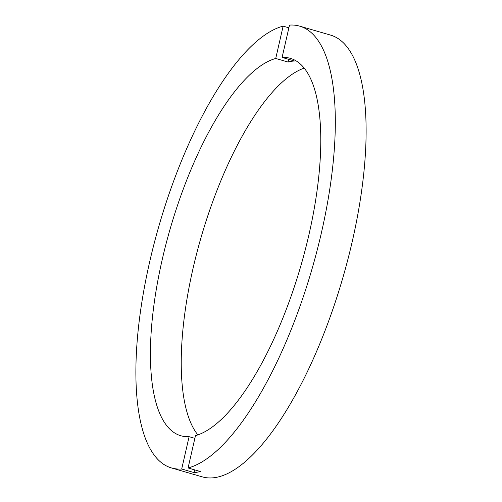 <?xml version="1.0" encoding="UTF-8"?>
<svg xmlns="http://www.w3.org/2000/svg" width="502" height="502" viewBox="0 0 502 502"><rect width="100%" height="100%" fill="white"/><g stroke="black" fill="none" stroke-linecap="round" stroke-linejoin="round"><path stroke-width="0.75" d="M194.858 438.346L189.103 436.677L181.699 469.006A230.01 79.517 -73.8 0 1 171.59 467.977L202.388 476.9A230.01 79.517 -73.8 0 0 352.159 241.914A230.01 79.517 -73.8 0 0 330.41 35.052L299.612 26.129A230.01 79.517 -73.8 0 0 289.503 25.1L282.099 57.429A196.483 67.927 -73.8 0 1 290.281 58.332A196.483 67.927 -73.8 0 1 308.862 235.036A196.483 67.927 -73.8 0 1 195.479 435.636L188.074 467.964A230.01 79.517 -73.8 0 0 321.362 232.991A230.01 79.517 -73.8 0 0 299.612 26.129M171.59 467.977A230.01 79.517 -73.8 0 1 149.841 261.115A230.01 79.517 -73.8 0 1 283.128 26.142L275.73 58.47A196.483 67.927 -73.8 0 0 162.341 259.07A196.483 67.927 -73.8 0 0 180.921 435.774A196.483 67.927 -73.8 0 0 189.103 436.677M304.137 68.128A196.483 67.927 -73.8 0 0 193.138 267.993A196.483 67.927 -73.8 0 0 197.863 434.901M283.128 26.142L288.882 27.811M188.074 467.964L200.392 471.529A230.01 79.517 -73.8 0 1 194.023 472.577L181.699 469.006M275.73 58.47L288.048 62.041A196.483 67.927 -73.8 0 1 294.417 60.999L282.099 57.429M194.644 469.866L194.023 472.577M288.669 59.33L288.048 62.041"/></g></svg>
